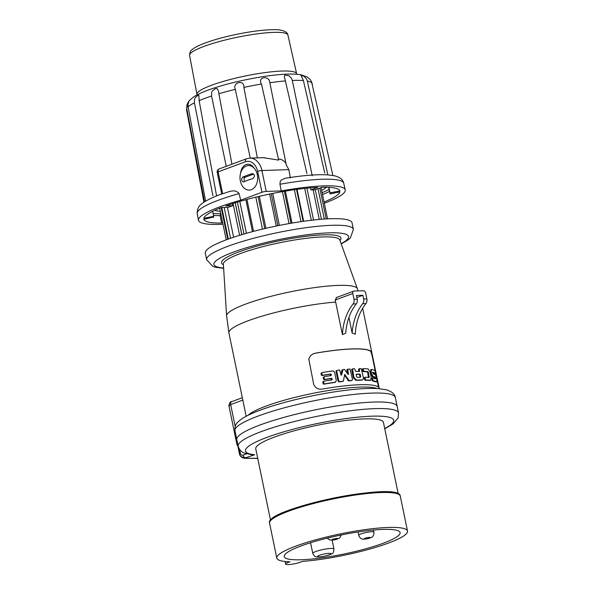 <?xml version="1.0" encoding="UTF-8"?>
<svg xmlns="http://www.w3.org/2000/svg" width="594" height="594" viewBox="0 0 594 594"><rect width="100%" height="100%" fill="white"/><g stroke="black" fill="none" stroke-linecap="round" stroke-linejoin="round"><path stroke-width="0.89" d="M253.645 174.087L245.374 177.153A2.473 1.782 -91.9 0 0 244.119 179.009A2.473 1.782 -91.9 0 0 244.765 181.445M252.896 173.723L251.886 173.76A30.799 4.997 168.3 0 0 242.478 177.25C241.105 179.64 241.439 181.237 243.466 182.024A30.799 4.997 -11.7 0 1 252.881 178.534C255.249 176.114 254.923 174.517 251.886 173.76L252.391 173.671M246.384 166.001A12.266 8.836 88.1 0 1 248.441 165.592A12.266 8.836 88.1 0 1 257.662 178.943A12.266 8.836 88.1 0 1 249.235 190.11A12.266 8.836 88.1 0 1 240.117 179.581A12.266 8.836 88.1 0 1 246.384 166.001M330.294 375.868L330.487 374.628L329.967 374.294A67.671 10.989 168.3 0 0 321.963 375.564L321.391 375.245L320.99 373.314L322.171 372.542A68.6 11.138 -11.7 0 1 332.826 370.901L334.585 372.119L336.345 380.635L335.179 382.246A68.6 11.138 168.3 0 0 324.524 383.887L323.953 383.568L323.552 381.638L323.953 381.155A68.6 11.138 -11.7 0 1 331.905 379.9L332.098 378.66L331.578 378.319A68.6 11.138 168.3 0 0 324.896 379.366L324.339 379.039L323.945 377.123L324.331 376.641A68.6 11.138 -11.7 0 1 331.014 375.601L331.207 374.361L330.687 374.027A68.6 11.138 168.3 0 0 322.735 375.274L322.171 374.955L321.77 373.025L322.171 372.542M335.075 382.284L334.467 382.506A67.671 10.989 168.3 0 0 323.745 384.177L323.173 383.858L322.772 381.927L323.953 381.155M331.185 380.167L331.378 378.927L330.858 378.593A67.671 10.989 168.3 0 0 324.131 379.648L323.567 379.328L323.173 377.405L324.331 376.641M343.473 380.791L342.3 381.519A67.671 10.989 168.3 0 0 339.085 381.897L338.068 381.155L335.974 371.072L336.984 370.359A68.6 11.138 -11.7 0 1 339.664 370.04L341.09 375.052L341.55 375.096L342.99 369.661A68.6 11.138 -11.7 0 1 344.639 369.498L348.077 374.435L348.448 374.302L347.742 369.216A68.6 11.138 -11.7 0 1 350.029 369.037L352.532 379.507L352.012 380.412A68.6 11.138 168.3 0 0 349.213 380.635L344.691 374.413L343.473 380.791L342.968 381.266A68.6 11.138 168.3 0 0 339.775 381.645L338.751 380.895L336.664 370.812L336.984 370.359M341.015 374.673L341.832 370.389L342.99 369.661L342.33 369.913M347.616 373.685L346.837 369.891L347.742 369.216M351.648 380.546L351.366 380.65A67.671 10.989 168.3 0 0 348.559 380.88L344.565 375.104M374.955 378.987L374.628 377.413A67.671 10.989 168.3 0 0 372.445 376.759L370.738 373.841L370.396 372.193L370.983 369.728M374.873 373.314L374.859 373.656A67.671 10.989 168.3 0 0 372.735 372.765M375.69 378.712L375.363 377.138A68.6 11.138 168.3 0 0 373.143 376.499L371.421 373.589L371.079 371.933L371.681 369.468A68.6 11.138 -11.7 0 1 375.052 370.634L375.623 373.374A68.6 11.138 168.3 0 0 372.921 372.356L373.247 373.938L375.319 374.628L376.603 377.702L376.93 381.675L376.024 381.935L372.364 380.873L371.703 378.512L372.483 377.888A68.6 11.138 -11.7 0 1 375.69 378.712L375.742 378.72M378.512 387.214L372.089 355.42L370.805 351.47A67.671 10.989 168.3 0 0 315.11 353.274L313.617 353.668M352.48 368.874L353.957 377.546L356.586 380.123A68.6 11.138 -11.7 0 1 362.088 379.952C363.134 379.789 363.543 378.89 363.298 377.257L361.249 368.599A68.6 11.138 168.3 0 0 359.422 368.614L359.444 371.354A68.6 11.138 168.3 0 0 355.754 371.473L354.588 368.763A68.6 11.138 168.3 0 0 352.48 368.874L351.603 369.535L353.311 377.791L355.947 380.36A67.671 10.989 -11.7 0 1 361.442 380.19L362.474 379.885M359.422 368.614L358.59 369.253L358.798 371.592M363.186 368.629L363.751 371.361A68.6 11.138 -11.7 0 1 367.842 371.577L368.436 372.423L369.06 377.457A68.6 11.138 168.3 0 0 364.968 377.242L365.54 379.974A68.6 11.138 -11.7 0 1 370.493 380.271L371.265 377.739L370.032 371.777L368.146 368.926A68.6 11.138 168.3 0 0 363.186 368.629L362.377 369.268L363.105 371.606A67.671 10.989 -11.7 0 1 367.181 371.829L367.768 372.668L368.399 377.702M369.824 380.516L370.782 380.234L369.824 380.516A67.671 10.989 -11.7 0 0 364.887 380.212L364.159 377.881L364.968 377.242M327.532 218.859L321.064 187.607M326.203 218.934L319.81 188.075M324.302 219.052L318.02 188.736M321.413 219.26L315.303 189.746M319.282 219.446L313.149 189.857M313.535 220.018L306.942 188.187M311.323 220.27L304.722 188.417M303.645 221.258L297.037 189.352M303.14 221.332L296.532 189.419M301.002 221.644L294.386 189.716M292.003 223.069L285.387 191.112M290.971 223.247L284.355 191.283M289.04 223.582L282.425 191.617M279.358 225.416L272.735 193.429M277.873 225.713L271.25 193.733M276.284 226.039L269.661 194.052M265.926 228.304L259.303 196.332M264.746 228.579L258.123 196.607M262.466 229.121L255.843 197.156M253.556 231.356L246.941 199.421M252.495 231.638L245.886 199.71M246.421 233.308L239.813 201.418M243.986 234.006L237.385 202.131M241.855 234.637L235.254 202.784M241.78 234.66L235.187 202.806M239.634 235.313L233.041 203.475M233.613 237.236L227.413 207.291M230.561 238.276L224.168 207.395M228.326 239.063L221.785 207.477M227.762 239.271L221.206 207.625M226.225 239.842L219.676 208.234M206.645 259.734A74.933 12.162 168.3 0 1 277.554 232.625A74.933 12.162 168.3 0 1 353.4 229.343L352.042 222.772A74.933 12.162 168.3 0 0 276.195 226.054A74.933 12.162 168.3 0 0 205.286 253.163L206.645 259.734L212.749 266.364L215.756 267.307L223.634 268.317M237.8 444.453A6.178 1.002 -11.7 0 0 237.065 445.121A6.178 1.002 -11.7 0 0 237.645 445.411L238.016 445.47M234.957 430.724C234.667 426.878 235.669 423.968 237.964 422.015L240.243 419.988C243.406 417.597 247.757 415.236 253.304 412.889C268.184 406.682 287.444 401.084 311.078 396.101C325.831 393.05 339.605 390.867 352.405 389.553C362.875 388.498 371.532 388.186 378.385 388.632L386.085 389.731C391.743 391.416 394.824 394.015 395.329 397.512A81.883 13.291 -11.7 0 0 312.444 401.106A81.883 13.291 -11.7 0 0 234.957 430.724L236.813 439.679A81.883 13.291 -11.7 0 1 314.3 410.06A81.883 13.291 -11.7 0 1 397.178 406.474A81.883 13.291 168.3 0 0 314.3 410.06A81.883 13.291 168.3 0 0 236.813 439.679L238.172 446.25C239.434 449.903 241.506 452.168 244.394 453.051L252.309 454.878L254.67 454.759A75.705 12.288 -11.7 0 1 319.401 423.114A75.705 12.288 -11.7 0 1 384.704 428.512M362.882 295.277L356.452 295.485L357.232 299.228A4.633 3.341 88.1 0 1 356.289 303.883A46.347 33.39 88.1 0 0 345.715 333.189L342.426 334.637A46.347 33.39 88.1 0 1 353.074 303.987A4.633 3.341 -91.9 0 0 354.017 299.331L352.806 293.503A2.473 1.663 -110.3 0 1 353.66 291.127A2.473 1.663 -110.3 0 1 354.024 291.06L363.454 290.748A2.473 1.663 -110.3 0 1 365.659 293.08L366.869 298.916A4.633 3.341 88.1 0 1 365.926 303.571A46.347 33.39 88.1 0 0 355.271 334.214L352.138 332.982A46.347 33.39 88.1 0 1 362.711 303.675A4.633 3.341 -91.9 0 0 363.654 299.02L362.882 295.277L356.875 297.505M342.426 334.637L335.239 300.015L336.612 297.512M352.138 332.982L348.923 317.434M373.047 358.516L377.992 382.395C378.853 386.152 379.017 387.748 378.489 387.199A67.976 11.034 168.3 0 0 322.794 389.003C318.54 389.723 315.518 388.216 313.736 384.481L308.761 358.932L310.699 355.509L313.164 353.861L315.377 353.178A67.976 11.034 -11.7 0 1 371.072 351.366L372.757 358.62M376.024 381.935L376.774 381.66L373.054 380.62L372.483 377.888M372.215 372.624L372.854 372.364M370.753 369.735L371.681 369.468M335.484 382.172L334.467 382.506M356.504 376.559L356.318 374.198A68.6 11.138 -11.7 0 1 360.009 374.086L360.766 376.425L360.38 377.235A68.6 11.138 168.3 0 0 357.269 377.331L356.504 376.559M361.442 380.19L362.466 379.885M356.096 374.42A67.671 10.989 -11.7 0 1 359.363 374.324L360.127 376.663L359.741 377.472M220.842 213.669L220.084 215.563L221.629 223.025A69.528 11.286 168.3 0 1 203.816 219.349L213.588 217.003M232.41 203.683L232.826 205.673A59.482 9.66 168.3 0 0 228.542 207.254L221.577 207.484A69.528 11.286 168.3 0 0 203.809 218.325L213.662 216.342A59.482 9.66 168.3 0 0 213.617 217.189A59.482 9.66 168.3 0 0 213.662 217.367M324.042 202.019A69.528 11.286 168.3 0 0 339.917 191.921L330.064 193.911L328.705 187.325M328.913 187.34L330.064 192.887L339.909 190.904A69.528 11.286 168.3 0 0 322.097 187.229L315.132 189.805A59.482 9.66 -11.7 0 0 310.848 189.946L310.417 187.86M310.848 189.946L317.812 187.37A69.528 11.286 168.3 0 0 225.854 205.895L232.826 205.673M221.881 194.06L222.624 193.666C227.792 192.567 234.541 188.09 239.07 193.577L240.696 200.163L261.961 192.278A3.089 0.505 168.3 0 1 266.246 191.417L281.214 190.926L279.967 184.251L280.219 181.564L281.177 180.108L285.15 178.245M221.696 193.993L221.777 193.941C213.201 197.022 206.786 200.111 202.524 203.207C202.086 204.106 197.26 205.227 197.215 213.588L198.478 220.285A74.933 12.162 -11.7 0 1 240.696 200.163M216.587 195.931L199.131 100.638L198.901 95.404L198.351 95.018L195.292 97.624L194.535 99.295L194.401 102.821L212.904 195.612M205.598 201.173L188.105 106.875L187.964 104.551L189.13 100.78L186.858 105.012L186.746 108.598L204.351 200.869M189.13 100.787L193.436 97.045C197.861 94.171 204.098 91.387 212.14 88.692C233.138 81.452 266.142 74.963 286.197 74.183C292.055 73.901 296.97 74.102 300.943 74.792L307.172 76.96L310.32 79.663L311.583 81.89L332.729 174.792M327.858 174.874L307.358 81.066L306.511 78.868L303.928 76.218L300.972 75.408L303.408 80.554L324.762 173.099M312.221 175.765L292.315 80.472L291.52 78.289L288.959 75.78L285.424 75.148L284.734 75.364L284.326 76.448L306.927 173.552M231.935 164.189L218.354 90.778L217.07 88.513L215.169 88.766L212.288 90.986L211.583 92.575L211.575 96.028L226.143 165.845M257.358 157.878L243.882 87.415C244.713 79.306 232.098 82.165 235.298 89.375L250.289 158.108M312.385 84.393L311.895 82.885M214.642 210.395A59.482 9.66 168.3 0 0 220.322 211.323M321.629 190.347A59.482 9.66 168.3 0 0 326.47 187.244M290.347 178.007L288.855 169.639L261.917 170.515A3.089 0.505 -11.7 0 0 257.633 171.376L261.961 192.278M286.249 164.894L269.862 82.722C269.379 75 257.031 76.908 261.471 84.029L278.66 160.12C277.866 157.217 286.39 161.137 286.249 164.894L288.855 169.639M263.402 157.677L278.66 160.12M212.63 211.367L213.662 216.342M222.661 222.639L221.629 223.025M296.77 74.265L296.651 73.819A50.898 8.264 168.3 0 0 296.644 73.767A50.898 8.264 168.3 0 0 265.028 72.594A50.898 8.264 168.3 0 0 211.516 85.261A50.898 8.264 168.3 0 0 196.956 94.416A50.898 8.264 168.3 0 0 196.963 94.461L197.03 94.921M240.622 173.106A10.662 7.677 88.1 0 1 246.087 164.568A10.662 7.677 88.1 0 1 247.876 164.211A10.662 7.677 88.1 0 1 254.061 168.124M281.214 190.926A74.933 12.162 -11.7 0 1 345.233 189.894A74.933 12.162 -11.7 0 1 324.302 203.252M222.995 224.235A74.933 12.162 -11.7 0 1 198.478 220.285M330.064 192.887A59.482 9.66 -11.7 0 1 330.108 193.065A59.482 9.66 -11.7 0 1 330.064 193.911M301.188 559.778A59.17 9.608 -11.7 0 1 284.222 556.593A59.17 9.608 -11.7 0 1 340.214 535.187A59.17 9.608 -11.7 0 1 400.104 532.595A59.17 9.608 -11.7 0 1 365.258 548.93A59.17 9.608 -11.7 0 1 301.188 559.778M301.091 561.991A9.266 1.507 -11.7 0 1 291.335 564.3A9.266 1.507 -11.7 0 1 285.588 564.077A9.266 1.507 -11.7 0 1 288.238 562.407L289.969 561.768A66.743 10.833 -11.7 0 1 276.804 558.13A66.743 10.833 -11.7 0 1 339.968 533.984A66.743 10.833 -11.7 0 1 407.521 531.058A66.743 10.833 -11.7 0 1 372.327 548.329A66.743 10.833 -11.7 0 1 302.821 561.352L301.091 561.991M270.522 520.188L255.754 448.841A65.199 10.588 -11.7 0 1 317.448 425.252A65.199 10.588 -11.7 0 1 383.442 422.393L398.21 493.74M243.807 458.197L244.223 458.249C241.498 457.655 239.879 456.118 239.375 453.638M244.231 458.249L254.67 454.759M244.119 457.209C241.632 457.462 240.05 456.229 239.389 453.519L239.85 453.905L239.389 453.519L240.228 452.955A3.141 2.265 -91.8 0 0 243.05 455.123L244.119 457.217L245.812 458.041A88.068 14.301 -11.7 0 0 257.699 458.249M242.478 177.25L245.374 177.153M341.119 243.674A68.755 11.16 168.3 0 0 278.994 239.575A68.755 11.16 168.3 0 0 223.611 268.013M339.991 240.54A60.982 9.898 168.3 0 0 279.254 240.815A60.982 9.898 168.3 0 0 223.403 264.686M358.115 290.926L357.358 288.758A66.773 10.841 168.3 0 0 357.358 288.758L339.768 239.939A59.452 9.652 168.3 0 0 279.655 242.753A59.452 9.652 168.3 0 0 223.366 264.04L226.611 315.837L228.913 332.952L246.168 416.268M231.712 401.648A3.089 2.086 69.7 0 0 230.672 404.603C228.831 405.316 228.438 405.784 229.484 405.999M242.82 400.096L230.672 404.603L235.202 426.455M357.358 288.758A66.773 10.841 168.3 0 0 289.842 291.929A66.773 10.841 168.3 0 0 226.611 315.837M363.654 299.02L366.869 298.916M365.926 303.571L362.711 303.675M356.289 303.883L353.074 303.987M354.017 299.331L357.232 299.228M335.684 302.086A67.976 11.034 168.3 0 0 264.835 315.34A67.976 11.034 168.3 0 0 228.913 332.952M352.806 293.503L335.239 300.015M377.175 388.558A67.976 11.034 168.3 0 0 310.929 393.755A67.976 11.034 168.3 0 0 248.062 415.295M375.363 377.138L374.628 377.413M373.143 376.499L372.445 376.759M371.421 373.589L370.738 373.841M371.079 371.933L370.396 372.193M375.623 373.374L374.859 373.656M373.054 380.62L372.364 380.873M372.787 380.19L372.104 380.442M372.386 378.259L371.703 378.512M336.664 370.812L335.974 371.072M347.49 369.646L346.837 369.891M349.213 380.635L348.559 380.88M348.581 380.279L347.928 380.516M338.751 380.895L338.068 381.155M339.775 381.645L339.085 381.897M321.77 373.025L320.99 373.314M324.524 383.887L323.745 384.177M323.953 383.568L323.173 383.858M323.552 381.638L322.772 381.927M332.254 379.432L331.534 379.7M332.098 378.66L331.378 378.927M331.578 378.319L330.858 378.593M324.896 379.366L324.131 379.648M324.339 379.039L323.567 379.328M323.945 377.123L323.173 377.405M331.363 375.133L330.643 375.401M331.207 374.361L330.487 374.628M330.687 374.027L329.967 374.294M322.171 374.955L321.391 375.245M322.735 375.274L321.963 375.564M360.009 374.086L359.363 374.324M360.365 374.48L359.726 374.717M360.766 376.425L360.127 376.663M353.957 377.546L353.311 377.791M356.586 380.123L355.947 380.36M359.236 369.015L358.59 369.253M359.637 370.946L358.991 371.183M352.249 369.297L351.603 369.535M363.424 370.96L362.778 371.198M363.751 371.361L363.105 371.606M367.842 371.577L367.181 371.829M368.436 372.423L367.768 372.668M369.32 376.693L368.651 376.938M364.805 377.636L364.159 377.881M365.206 379.566L364.56 379.811M365.54 379.974L364.887 380.212M363.023 369.023L362.377 369.268M322.497 194.557A69.528 11.286 168.3 0 0 329.551 191.424M329.143 189.441A67.976 11.034 -11.7 0 1 322.111 192.694M220.805 213.669A67.976 11.034 -11.7 0 1 213.068 213.484M213.476 215.459A69.528 11.286 168.3 0 0 220.084 215.563M239.07 193.577A74.814 12.147 168.3 0 0 197.215 213.588M285.038 178.267C302.829 175.416 317.018 174.28 327.598 174.859L334.608 175.802C339.939 177.183 342.983 179.663 343.733 183.249A74.814 12.147 168.3 0 0 279.967 184.251M194.401 102.821A64.241 10.432 168.3 0 0 188.105 106.875M186.746 108.598A64.241 10.432 168.3 0 0 186.538 109.897L203.957 202.205M311.924 83.019A64.241 10.432 168.3 0 0 307.358 81.066M303.408 80.554A64.241 10.432 168.3 0 0 292.315 80.472M235.298 89.375A64.241 10.432 168.3 0 0 218.867 93.755M285.558 80.91A64.241 10.432 168.3 0 0 269.862 82.722M261.471 84.029A64.241 10.432 168.3 0 0 243.882 87.415M211.575 96.028A64.241 10.432 168.3 0 0 199.131 100.638M266.246 191.417L261.917 170.515A16.684 12.021 88.1 0 0 249.822 158.123L264.545 157.64M222.624 193.666L218.117 171.881A3.089 0.505 168.3 0 0 217.233 172.438L221.688 193.971M218.117 171.881A3.089 2.086 -110.3 0 1 219.186 168.919L246.569 158.761A3.089 2.086 69.7 0 0 245.5 161.731L218.117 171.881M245.5 161.731A13.595 9.794 88.1 0 1 257.633 171.376M203.957 46.406A50.2 8.153 168.3 0 0 189.597 55.428C189.753 52.339 190.585 50.416 192.085 49.666C194.758 47.409 199.138 45.174 205.234 42.961C214.018 39.746 224.465 36.873 236.59 34.348C250.742 31.46 262.748 29.908 272.601 29.7C284.244 29.128 287.823 32.885 287.912 35.068A50.2 8.153 168.3 0 0 256.734 33.91A50.2 8.153 168.3 0 0 203.957 46.406M332.655 540.057A3.089 0.505 168.3 0 0 337.719 538.803A3.089 0.505 168.3 0 0 334.014 538.921A3.089 0.505 168.3 0 0 332.655 540.057M373.893 532.165A7.722 1.255 168.3 0 0 366.082 532.499A7.722 1.255 168.3 0 0 358.769 535.291C359.622 538.097 361.486 539.389 364.345 539.152C369.349 538.461 372.156 537.511 372.757 536.315C373.648 535.521 374.027 534.132 373.893 532.165L373.455 530.034M365.117 538.996A3.089 0.505 168.3 0 0 370.181 537.748A3.089 0.505 168.3 0 0 366.476 537.867A3.089 0.505 168.3 0 0 365.117 538.996M333.969 549.042A10.818 1.752 168.3 0 0 323.025 549.517A10.818 1.752 168.3 0 0 312.793 553.43C315.429 558.056 315.362 556.363 318.8 556.994C325.096 556.34 329.425 555.264 331.786 553.756C332.878 553.831 333.605 552.264 333.969 549.042L332.135 540.198M319.475 556.86A6.801 1.106 168.3 0 0 330.62 554.113A6.801 1.106 168.3 0 0 322.453 554.373A6.801 1.106 168.3 0 0 319.475 556.86M288.09 561.701L288.238 562.407M276.804 558.13L269.572 523.195A66.743 10.833 -11.7 0 1 332.729 499.049A66.743 10.833 -11.7 0 1 400.282 496.124L407.521 531.058M270.515 520.723A65.815 10.685 -11.7 0 1 332.573 498.299A65.815 10.685 -11.7 0 1 398.44 494.23M239.479 449.279L240.236 452.955M243.057 455.123L246.592 453.816M395.329 397.512L398.544 413.038A81.883 13.291 168.3 0 0 315.659 416.624A81.883 13.291 168.3 0 0 238.172 446.25M248.441 165.592L251.722 165.488M372.527 357.499L377.925 383.583M353.4 229.343L350.43 237.852L348.054 239.909L341.223 243.963M237.065 445.129L228.905 405.717C229.455 402.784 230.405 401.425 231.742 401.633L242.322 397.713M353.66 291.127L336.226 297.594M362.652 308.316L379.299 388.699M342.864 369.691L342.196 369.943M343.102 381.237L342.426 381.489M335.454 382.18L334.749 382.447M269.372 119.194L267.916 112.719M246.569 158.761L249.822 158.123M219.186 168.919A3.089 3.089 0 0 0 217.233 172.438M186.538 109.897L187.808 102.68M189.597 55.428L196.956 94.416M287.912 35.068L296.644 73.767M343.733 183.249L345.233 189.894M341.468 534.927L339.538 538.067L334.868 539.82L329.974 540.043L327.101 538.157M358.078 531.957L358.769 535.291M310.573 542.73L312.793 553.43M285.588 564.077L285.046 561.479M269.572 523.195C263.55 508.872 400.118 480.591 400.282 496.124M244.49 458.264L257.737 458.42M237.697 445.418L239.382 453.549M384.764 428.801L393.087 423.908L398.062 417.99L398.544 413.038"/></g></svg>
